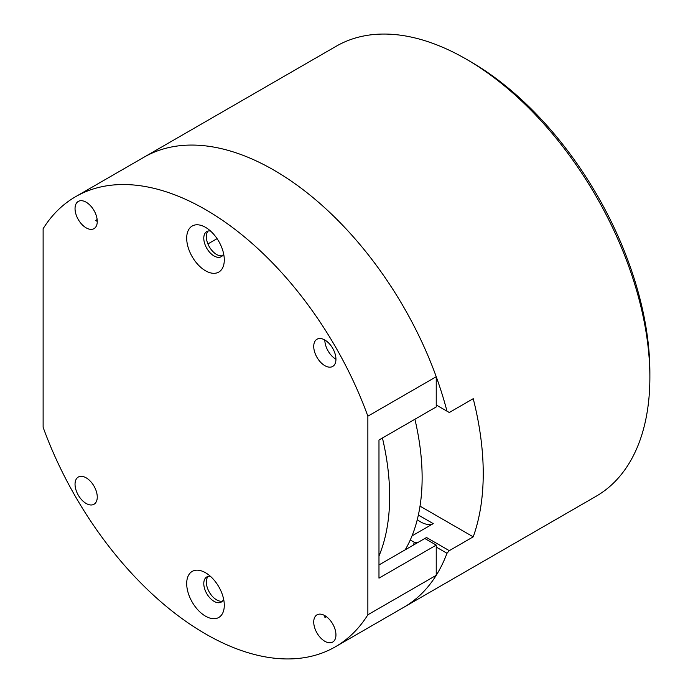<?xml version="1.0" encoding="UTF-8"?>
<svg xmlns="http://www.w3.org/2000/svg" width="693" height="693" viewBox="0 0 693 693"><rect width="100%" height="100%" fill="white"/><g stroke="black" fill="none" stroke-linecap="round" stroke-linejoin="round"><path stroke-width="1.04" d="M403.82 607.285L596.067 496.292A259.84 150.017 -120 0 0 649.878 377.339A259.84 150.017 -120 0 0 466.146 59.096A259.84 150.017 -120 0 0 336.226 46.223L143.979 157.216M143.936 157.242A259.84 150.017 60 0 1 446.985 411.174L449.298 412.508L473.224 398.692A259.84 150.017 60 0 1 483.238 473.553A259.84 150.017 60 0 1 473.224 536.841L449.298 550.658L446.985 553.274A259.84 150.017 60 0 1 403.776 607.302L335.412 646.777A259.84 150.026 60 0 1 205.492 633.904A259.84 150.026 60 0 1 43.122 427.295L43.122 228.699A259.84 150.026 60 0 1 75.572 196.708A259.84 150.026 60 0 1 367.862 416.19L436.235 376.723A259.84 150.026 60 0 0 143.936 157.242L75.572 196.708M466.146 59.096L470.417 61.564L466.146 59.096M649.878 377.339L649.878 372.401A253.803 146.535 -120 0 0 470.417 61.564M425.32 538.79L426.524 537.508L417.974 542.446L414.423 542.368L410.273 539.968A221.777 128.04 -120 0 0 422.132 477.746A221.777 128.04 -120 0 0 414.908 419.248M382.432 438.002A221.777 128.04 60 0 1 389.657 496.491A221.777 128.04 60 0 1 378.976 556.011M410.273 539.968A221.777 128.04 60 0 1 405.188 549.826M446.985 553.274L436.235 547.063M426.524 537.508L449.298 550.658M473.224 536.841L420.019 506.133M418.364 515.038L433.246 523.631L412.014 535.888M436.235 404.963L446.985 411.174M417.281 519.611A26.585 15.35 -120 0 0 433.246 523.631M414.423 542.368A227.209 131.185 60 0 1 413.123 545.244M205.492 270.764A26.585 15.35 60 0 1 186.694 238.201A26.585 15.35 60 0 1 205.492 227.339L205.492 227.339A26.585 15.35 60 0 1 224.289 259.91A26.585 15.35 60 0 1 205.492 270.764M210.421 230.951A14.501 8.377 -120 0 0 206.791 231.557A14.501 8.377 -120 0 0 204.565 243.182A14.501 8.377 -120 0 0 214.042 255.96A14.501 8.377 -120 0 0 221.292 256.679A14.501 8.377 -120 0 0 223.631 253.837M205.492 616.146A26.585 15.35 60 0 1 186.694 583.575A26.585 15.35 60 0 1 205.492 572.721L205.492 572.721A26.585 15.35 60 0 1 224.289 605.284A26.585 15.35 60 0 1 205.492 616.146M210.421 576.333A14.501 8.377 -120 0 0 206.791 576.94A14.501 8.377 -120 0 0 204.565 588.556A14.501 8.377 -120 0 0 214.042 601.342A14.501 8.377 -120 0 0 221.292 602.061A14.501 8.377 -120 0 0 223.631 599.211M222.462 255.743A14.501 8.377 60 0 1 216.606 254.478A14.501 8.377 60 0 1 207.51 242.879A14.501 8.377 60 0 1 208.186 231.02M222.462 601.117A14.501 8.377 60 0 1 216.606 599.861A14.501 8.377 60 0 1 207.51 588.253A14.501 8.377 60 0 1 208.186 576.394M324.835 615.627A15.714 9.07 -120 0 0 316.987 614.847A15.714 9.07 -120 0 0 314.579 627.442A15.714 9.07 -120 0 0 324.835 641.285A15.714 9.07 -120 0 0 332.692 642.065A15.714 9.07 -120 0 0 335.1 629.478A15.714 9.07 -120 0 0 324.835 615.627A15.714 9.07 60 0 0 324.956 617.524L326.429 616.675M86.149 477.824A15.714 9.07 -120 0 0 78.292 477.044A15.714 9.07 -120 0 0 75.883 489.63A15.714 9.07 -120 0 0 86.149 503.473A15.714 9.07 -120 0 0 94.005 504.253A15.714 9.07 -120 0 0 96.414 491.666A15.714 9.07 -120 0 0 86.149 477.824M97.141 219.542L95.669 220.391A15.714 9.07 60 0 0 97.254 221.439M86.149 202.2A15.714 9.07 -120 0 0 78.292 201.42A15.714 9.07 -120 0 0 75.883 214.007A15.714 9.07 -120 0 0 86.149 227.858A15.714 9.07 -120 0 0 94.005 228.638A15.714 9.07 -120 0 0 96.414 216.043A15.714 9.07 -120 0 0 86.149 202.2M335.949 359.251A15.714 9.07 60 0 1 324.835 340.012A15.714 9.07 -120 0 0 316.987 339.232A15.714 9.07 -120 0 0 314.579 351.819A15.714 9.07 -120 0 0 324.835 365.661A15.714 9.07 -120 0 0 332.692 366.441A15.714 9.07 -120 0 0 335.1 353.854A15.714 9.07 -120 0 0 324.835 340.012M403.776 607.302A259.84 150.026 60 0 0 436.235 575.311L436.235 545.088L378.976 578.153L378.976 439.994L436.235 406.938L436.235 376.723M436.235 575.311L367.862 614.786A259.84 150.026 60 0 1 335.412 646.777M436.235 545.088L424.809 538.496L378.976 564.96M367.862 416.19L367.862 614.786M207.917 243.927L217.082 238.643"/></g></svg>
